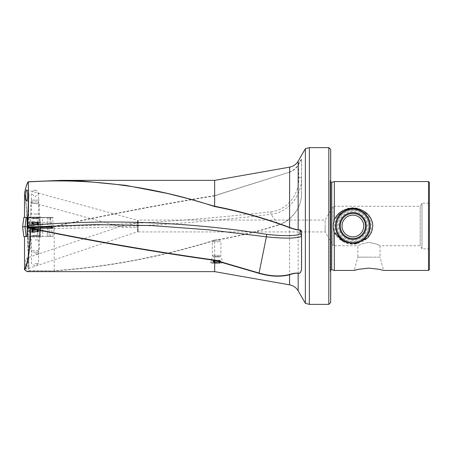 <?xml version="1.0" encoding="UTF-8"?>
<svg xmlns="http://www.w3.org/2000/svg" width="452" height="452" viewBox="0 0 452 452"><rect width="100%" height="100%" fill="white"/><g stroke="black" fill="none" stroke-linecap="round" stroke-linejoin="round"><path stroke-width="0.34" stroke-dasharray="2.26 1.69" d="M33.702 224.751L38.51 224.751L33.702 224.751M33.702 222.011L38.448 222.011L33.702 222.011M33.504 224.751L33.499 222.011M37.629 225.068L31.55 225.068L37.629 225.068M38.584 225.068L30.267 225.068L38.584 225.068M39.539 224.328L28.984 224.328L39.539 224.328M39.539 222.847L28.984 222.847L39.539 222.847M38.25 217.169L30.713 217.169L38.25 217.169M38.25 203.473L30.713 203.473L38.25 203.473M37.058 201.869L32.318 201.869L37.058 201.869M215.293 262.94L220.101 262.94L215.293 262.94M215.293 260.199L220.045 260.199L215.293 260.199M215.095 262.94L215.09 260.199M219.22 263.262L213.141 263.262L219.22 263.262M220.175 263.262L211.858 263.262L220.175 263.262M221.135 262.522L210.575 262.522L221.135 262.522M221.135 261.041L210.575 261.041L221.135 261.041M219.847 255.363L212.304 255.363L219.847 255.363M219.847 241.662L212.304 241.662L219.847 241.662M218.649 240.057L213.909 240.057L218.649 240.057M35.9 229.39L31.55 229.39L35.9 229.39M35.9 232.13L31.725 232.13L35.9 232.13M32.793 229.074L38.51 229.074L32.793 229.074M31.968 229.074L39.793 229.074L31.968 229.074M31.137 229.814L41.081 229.814L31.137 229.814M31.137 231.294L41.081 231.294L31.137 231.294M32.25 236.972L39.352 236.972L32.25 236.972M32.25 250.668L39.352 250.668L32.25 250.668M33.284 252.272L37.748 252.272L33.284 252.272M32.437 229.39L32.442 232.13M33.996 229.39L33.973 232.13L33.996 229.39M33.177 229.39L33.16 232.13M36.883 229.39L36.9 232.13M37.629 229.39L37.618 232.13M36.064 229.39L36.087 232.13L36.064 229.39M27.103 222.616L37.318 222.616L38.075 226.565L42.42 226.565L42.618 222.616L42.618 217.683L27.103 217.683M42.618 222.616L47.29 222.616L47.29 217.683L26.787 217.418C26.459 208.123 25.702 200.163 24.521 193.541L24.77 193.388C25.826 187.563 27.058 183.653 28.476 181.659L28.278 181.749M36.307 190.281L33.753 190.281L36.307 190.281L38.612 193.219L35.03 197.112L31.454 193.219L31.454 200.157L35.03 200.157L30.713 200.157L35.03 200.157L30.713 200.157L35.03 200.157L31.454 200.157L31.454 214.016L35.03 214.016L31.454 214.016L29.476 217.435L35.03 217.435L29.476 217.435M289.619 167.144L289.619 171.856C293.404 170.602 296.252 168.184 298.167 164.59L298.36 164.217C299.693 161.584 300.761 159.901 301.569 159.177L301.569 192.185C301.744 197.823 300.614 203.129 298.167 208.112C296.111 211.898 293.258 215.451 289.619 218.768C286.342 221.655 282.641 223.751 278.528 225.056C257.454 231.791 236.164 236.91 214.649 240.424L214.604 240.17C161.172 256.713 107.706 266.895 54.2 270.708L54.2 226.565L38.979 226.565L38.979 217.339M38.075 226.565L54.2 226.565C126.588 224.847 198.756 219.938 270.697 211.83C287.404 210.333 299.518 193.846 298.817 177.608L298.456 164.709C296.495 168.364 293.591 170.828 289.726 172.093L214.649 195.569L214.649 180.365M33.753 190.281L31.454 193.219M289.726 172.093L214.717 195.863L214.649 195.575C161.144 204.304 107.649 214.553 54.178 226.322L39.228 226.322M39.228 217.141L27.024 217.141C26.685 207.897 25.933 199.982 24.77 193.388M42.42 226.565L47.991 226.565L38.979 226.565L39.228 226M38.979 222.616L47.307 222.616L47.307 217.683L38.979 217.683L38.979 226.565L38.979 217.429L26.77 217.435M137.956 231.373L138.007 220.406L137.956 231.373C137.448 230.339 137.176 228.373 137.148 225.469L137.267 222.859L132.374 224.158L122.249 225.791L26.532 258.069A5.554 1.04 -90 0 1 27.64 263.612A5.554 1.04 -90 0 1 26.662 269.155A5.554 1.04 -90 0 1 25.555 263.612A5.554 1.04 -90 0 1 26.532 258.069M137.996 220.503A5.554 0.966 -90 0 0 137.165 226A5.554 0.966 -90 0 0 137.171 226.729L133.956 227.757L122.13 227.175L122.249 225.791M137.996 231.509A5.554 1.04 -90 0 1 137.086 226A5.554 1.04 -90 0 1 137.267 222.859M137.171 226.729L137.171 226.672C137.21 223.734 137.464 221.734 137.945 220.678M26.764 189.919L138.007 220.406L138.131 220.073L138.131 231.927L138.007 231.593L26.662 269.155M334.333 219.469L333.124 226L333.13 206.253L325.152 220.073L325.152 226L325.152 220.073L138.131 220.073L138.131 231.927L325.152 231.927L333.13 245.747L333.13 226L334.655 233.226L336.7 236.396L339.282 239.012L342.232 241.04L345.622 242.571L349.249 243.498L352.882 243.797L356.509 243.498L360.137 242.571L363.527 241.04L366.476 239.012L369.058 236.396L371.103 233.226L372.391 229.678L372.827 226L371.504 219.644L367.832 214.237L356.238 208.457L343.3 210.395L334.333 219.469L334.333 181.568M325.152 226L325.152 231.927L325.152 226M428.519 181.568L428.519 270.432M429.4 269.55L429.4 226L429.4 249.447L428.332 248.832L428.332 203.168L428.332 248.832L421.993 248.832L421.993 203.168L421.993 248.832L420.213 245.747L420.213 206.253L420.213 245.747L380.03 245.747L376.765 244.114L368.922 242.328L376.765 244.114L380.03 245.747L380.03 257.154L368.922 257.154L380.03 257.154L383.59 270.432L379.2 269.285L368.922 268.149M334.333 270.432L334.333 232.531M330.666 149.482L330.666 302.518M370.16 226A17.278 17.278 0 0 0 352.882 208.722A17.278 17.278 0 0 0 335.599 226L335.955 222.514L337 219.18L338.633 216.225L340.661 213.785L343.181 211.7L346.108 210.107L349.345 209.084L352.882 208.722L356.413 209.084L359.651 210.107L362.577 211.7L365.097 213.785L367.126 216.225L368.759 219.18L369.804 222.514L370.16 226L368.674 233.012L364.832 238.481L359.476 241.973L352.882 243.278L346.283 241.973L340.927 238.481L337.085 233.012L335.599 226A17.278 17.278 0 0 0 352.882 243.278A17.278 17.278 0 0 0 370.16 226M346.113 210.101L349.345 209.084L352.882 208.722L356.413 209.084L359.645 210.101M429.4 202.552L429.4 226L429.4 202.552L428.332 203.168L421.993 203.168L420.213 206.253L333.13 206.253L333.13 245.747L357.814 245.747L361.086 244.114L368.922 242.328L361.086 244.114L357.814 245.747L357.814 257.154L368.922 257.154L357.814 257.154L354.261 270.432M305.366 303.303L305.366 148.697M309.354 147.629L309.354 304.371M42.047 226.74L48.726 227.158L47.991 227.407L47.29 231.356L42.618 231.356L42.42 227.407L38.075 227.407L37.318 231.356L27.306 231.356L27.306 236.543L24.515 236.543L53.048 236.543L49.099 236.543L49.099 228.158M42.618 231.356L42.618 236.543L37.318 236.543L37.318 231.356M35.03 236.543L29.476 236.543L35.03 236.543M35.03 239.961L38.612 239.961L35.03 239.961M35.03 253.821L39.352 253.821L35.03 253.821M35.03 263.691L38.612 263.691L35.03 263.691M328.813 147.629L328.813 304.371M214.649 271.635L214.649 240.436C161.211 257.007 107.745 267.166 54.24 270.912L28.487 270.669L28.73 270.912L27.205 271.635M30.736 226.565L27.448 226.949L27.182 226.667L27.634 228.401L54.308 228.401C126.82 227.746 199.061 223.045 271.036 214.293C288.839 212.423 301.964 195.061 301.535 177.647L301.535 159.296L301.535 192.247L301.535 177.647L298.817 177.608M28.595 193.97L28.843 267.347L27.634 228.401L27.182 226.667M28.6 267.307L28.487 270.669C27.148 271.912 25.826 271.545 24.515 269.567M27.306 231.356L27.521 226.588M53.048 236.543L53.048 227.701M48.726 227.158L51.664 227.26M49.099 227.153L49.099 236.543L47.29 236.543L47.29 231.356M40.55 228.333L40.33 231.356L39.375 231.356L39.375 236.543M47.889 228.113L47.313 231.356L47.313 236.543M40.33 236.543L40.33 231.356L47.313 231.356M48.726 227.283L40.759 227.283L40.759 226.74M27.499 227.283L40.697 227.407M39.386 227.407L27.476 227.407M39.612 226.74L28.99 226.74M27.499 226.763L27.747 226.418M27.126 231.356L39.375 231.356L39.493 228.305M37.318 222.616L37.324 217.435M47.307 222.616L48.008 226.565L53.048 226.565L48.008 226.565L47.29 222.616M38.979 217.683L52.805 217.435L42.392 217.435M35.03 217.435L40.584 217.435L35.03 217.435M35.03 200.157L39.352 200.157L35.03 200.157M35.03 214.016L38.612 214.016L35.03 214.016M47.307 217.683L49.099 217.683L47.307 217.683M49.099 217.683L53.048 217.683L49.099 217.683L49.099 226.565L49.099 217.683M41.765 227.407L48.562 227.407M42.42 227.407L47.991 227.407M47.29 236.543L42.618 236.543M27.391 227.407L38.075 227.407M37.318 236.543L27.306 236.543M330.666 226L330.666 272.929L330.666 226M429.4 249.447L429.4 182.45M346.113 241.899L352.882 243.278L359.645 241.899M214.604 240.17C236.119 236.667 257.414 231.554 278.488 224.842L271.036 214.293L270.697 211.83M214.717 195.863C161.2 204.62 107.695 214.853 54.2 226.565L54.178 226.322M33.623 226.977L37.426 226.74M278.528 225.056L278.488 224.842C282.573 223.554 286.246 221.48 289.5 218.621C293.19 215.338 296.077 211.813 298.156 208.044C300.586 203.101 301.71 197.835 301.535 192.247L301.569 192.185M54.308 228.401L54.2 226.565M298.36 164.217L298.648 164.336L301.569 159.177M34.538 228.345L28.12 228.345L34.538 228.345M34.538 236.543L29.973 236.543L34.538 236.543M34.538 226.74L28.035 226.74L34.538 226.74M40.409 228.333L39.895 236.543L27.193 236.543L50.528 236.543L39.895 236.543L40.505 226.74L22.6 226.74M51.726 226.74L40.505 226.74M23.82 236.543L26.928 236.543M26.928 217.435L23.82 217.435M34.538 225.627L28.12 225.627L34.538 225.627M34.538 217.435L29.973 217.435L34.538 217.435M34.538 227.232L28.035 227.232L34.538 227.232M50.251 217.435L39.895 217.435L40.505 227.232L51.726 227.232L27.606 227.232L40.505 227.232L39.895 217.435L27.193 217.435L50.251 217.435L51.025 227.232L50.251 217.435M362.645 241.436L361.611 239.164L362.645 241.436A18.266 18.266 0 0 0 369.493 218.406A18.266 18.266 0 0 0 345.288 209.383A18.266 18.266 0 0 0 336.265 233.594A18.266 18.266 0 0 0 358.153 243.487L357.12 241.215L358.153 243.487M361.611 239.164A15.797 15.797 0 0 0 367.25 219.435A15.797 15.797 0 0 0 346.317 211.632A15.797 15.797 0 0 0 338.508 232.565A15.797 15.797 0 0 0 357.12 241.215M358.882 239.136A14.441 14.441 0 0 0 366.013 220A14.441 14.441 0 0 0 346.876 212.864A14.441 14.441 0 0 0 339.746 232A14.441 14.441 0 0 0 358.882 239.136M345.735 210.361A17.193 17.193 0 0 1 368.516 218.853A17.193 17.193 0 0 1 360.024 241.639A17.193 17.193 0 0 0 368.516 218.853A17.193 17.193 0 0 0 345.735 210.361A17.193 17.193 0 0 0 337.243 233.147A17.193 17.193 0 0 0 360.024 241.639A17.193 17.193 0 0 0 368.516 218.853A17.193 17.193 0 0 0 345.735 210.361A17.193 17.193 0 0 0 337.243 233.147A17.193 17.193 0 0 0 360.024 241.639A17.193 17.193 0 0 0 368.516 218.853A17.193 17.193 0 0 0 345.735 210.361A17.193 17.193 0 0 0 337.243 233.147A17.193 17.193 0 0 0 360.024 241.639A17.193 17.193 0 0 0 368.516 218.853A17.193 17.193 0 0 0 345.735 210.361A17.193 17.193 0 0 0 336.768 232A17.193 17.193 0 0 0 357.707 242.504M347.752 214.773A12.34 12.34 0 0 0 341.656 231.13A12.34 12.34 0 0 0 358.007 237.227A12.34 12.34 0 0 0 364.103 220.87A12.34 12.34 0 0 0 347.752 214.773A12.34 12.34 0 0 0 341.656 231.13A12.34 12.34 0 0 0 358.007 237.227A12.34 12.34 0 0 0 364.103 220.87A12.34 12.34 0 0 0 347.752 214.773M34.646 222.011L34.646 224.751M37.386 222.011L37.386 224.751M37.77 222.011L37.77 224.751M35.414 222.011L35.414 224.751M32.295 222.011L32.295 224.751M37.782 218.762L31.346 218.762L37.782 218.762M36.555 222.011L36.555 224.751M37.996 222.011L37.996 224.751M36.471 222.011L36.471 224.751M32.68 222.011L32.68 224.751M32.278 218.265L38.719 218.265L32.278 218.265M33.595 222.011L33.595 224.751M32.069 222.011L32.069 224.751M216.242 260.199L216.242 262.94M218.977 260.199L218.977 262.94M219.361 260.199L219.361 262.94M217.005 260.199L217.005 262.94M213.886 260.199L213.886 262.94M219.373 256.951L212.937 256.951L219.373 256.951M218.147 260.199L218.147 262.94M219.587 260.199L219.587 262.94M218.062 260.199L218.062 262.94M214.271 260.199L214.271 262.94M213.875 256.459L220.31 256.459L213.875 256.459M215.186 260.199L215.186 262.94M213.66 260.199L213.66 262.94M34.99 232.13L34.99 229.39M32.482 232.13L32.482 229.39M35.07 232.13L35.07 229.39M37.578 232.13L37.578 229.39M32.657 235.379L38.719 235.379L32.657 235.379M32.103 232.13L32.103 229.39M37.403 235.876L31.346 235.876L37.403 235.876M37.957 232.13L37.957 229.39M298.167 161.161L298.456 164.709M331.723 182.269L331.723 269.731M330.214 226L330.214 180.755L330.214 226M289.5 218.621L289.619 284.856M298.156 208.044L298.167 290.839M54.24 270.912L28.73 270.912L28.843 267.347M28.595 267.047L27.634 228.401M47.884 227.407L47.963 227.073M34.538 230.52L29.374 230.52L34.538 230.52M34.538 232.74L29.973 232.74L34.538 232.74M27.572 227.458L27.606 226.74M50.912 228.158L51.025 226.74M26.171 236.543L24.984 226.74M26.171 217.435L25.046 226.74M34.538 223.452L29.374 223.452L34.538 223.452M34.538 221.231L29.973 221.231L34.538 221.231M27.193 217.435L27.606 227.232L27.193 217.435M359.498 240.481A15.922 15.922 0 0 0 367.363 219.384A15.922 15.922 0 0 0 346.26 211.519A15.922 15.922 0 0 0 338.401 232.616A15.922 15.922 0 0 0 359.498 240.481A15.922 15.922 0 0 0 367.363 219.384A15.922 15.922 0 0 0 346.26 211.519A15.922 15.922 0 0 0 338.401 232.616A15.922 15.922 0 0 0 359.498 240.481M347.238 213.649A13.577 13.577 0 0 0 340.531 231.644A13.577 13.577 0 0 0 358.521 238.351A13.577 13.577 0 0 0 365.227 220.356A13.577 13.577 0 0 0 347.238 213.649A13.577 13.577 0 0 0 340.531 231.644A13.577 13.577 0 0 0 358.521 238.351A13.577 13.577 0 0 0 365.227 220.356A13.577 13.577 0 0 0 347.238 213.649M359.888 241.334A16.86 16.86 0 0 0 368.216 218.994A16.86 16.86 0 0 0 345.87 210.666A16.86 16.86 0 0 0 337.542 233.006A16.86 16.86 0 0 0 359.888 241.334M358.278 237.814A12.989 12.989 0 0 0 364.691 220.604A12.989 12.989 0 0 0 347.481 214.186A12.989 12.989 0 0 0 341.068 231.396A12.989 12.989 0 0 0 358.278 237.814M357.391 235.871A10.848 10.848 0 0 0 362.747 221.491A10.848 10.848 0 0 0 348.368 216.129A10.848 10.848 0 0 0 343.011 230.509A10.848 10.848 0 0 0 357.391 235.871M39.793 225.068L41.081 224.328L41.081 222.847L38.652 218.514L39.352 217.169L39.352 203.473L37.748 201.869M30.267 225.068L28.984 224.328L28.984 222.847L31.408 218.514L30.713 217.169L30.713 203.473L32.318 201.869M37.533 222.011L37.533 224.751M38.448 222.011L38.448 224.751M36.499 222.011L36.499 224.751M32.527 222.011L32.527 224.751M31.55 224.751L31.55 225.068M38.51 224.751L38.51 225.068M33.657 222.011L33.657 224.751M31.612 222.011L31.612 224.751M32.979 222.011L32.979 224.751M36.403 222.011L36.403 224.751M37.087 222.011L37.087 224.751M33.561 222.011L33.561 224.751M221.39 263.262L222.672 262.522L222.672 261.041L220.243 256.702L220.943 255.363L220.943 241.662L219.339 240.057M211.858 263.262L210.575 262.522L210.575 261.041L212.999 256.702L212.304 255.363L212.304 241.662L213.909 240.057M219.13 260.199L219.13 262.94M220.045 260.199L220.045 262.94M218.096 260.199L218.096 262.94M214.118 260.199L214.118 262.94M213.141 262.94L213.141 263.262M220.101 262.94L220.101 263.262M215.248 260.199L215.248 262.94M213.203 260.199L213.203 262.94M214.57 260.199L214.57 262.94M218 260.199L218 262.94M218.678 260.199L218.678 262.94M215.152 260.199L215.152 262.94M30.267 229.074L28.984 229.814L28.984 231.294L31.408 235.628L30.713 236.972L30.713 250.668L32.318 252.272M39.793 229.074L41.081 229.814L41.081 231.294L38.652 235.628L39.352 236.972L39.352 250.668L37.748 252.272M32.239 232.13L32.239 229.39M31.725 232.13L31.725 229.39M33.968 232.13L33.968 229.39M37.827 232.13L37.827 229.39M38.51 229.39L38.51 229.074M31.55 229.39L31.55 229.074M38.335 232.13L38.335 229.39M37.2 232.13L37.2 229.39M32.86 232.13L32.86 229.39M36.098 232.13L36.098 229.39M38.979 226.565L38.979 226.006M330.666 182.06L330.169 181.077L330.169 226L330.169 181.077L330.666 179.071M40.584 236.543L38.612 239.961L38.612 263.691L35.03 265.759L31.454 263.691L31.454 239.961L29.476 236.543M38.612 193.219L38.612 214.016L40.584 217.435M53.048 226.565L52.805 217.435M330.666 269.94L330.169 270.923L330.169 226L330.169 270.923L330.666 272.929M26.674 201.01L122.13 227.175M28.595 267.239L27.199 226.768M41.042 226.74L40.957 228.345L39.697 230.52L39.104 232.74L39.104 236.543M29.973 236.543L29.973 232.74L29.374 230.52L28.12 228.345L28.035 226.74M50.528 236.543L51.562 228.119M41.042 227.232L40.957 225.627L39.697 223.452L39.104 221.231L39.104 217.435M29.973 217.435L29.973 221.231L29.374 223.452L28.12 225.627L28.035 227.232M50.528 217.435L51.726 227.232"/><path stroke-width="0.68" d="M24.561 269.708L27.205 271.635L214.649 271.635L289.619 284.856A12.34 12.34 0 0 1 298.167 290.839L298.167 273.313C300.535 273.788 301.67 271.471 301.569 266.364L301.569 231.865C301.337 230.588 300.851 229.972 300.117 230.011L298.167 229.814L298.167 161.161A12.34 12.34 0 0 1 289.619 167.144L214.649 180.365L61.116 180.365L78.258 180.721L125.453 185.309L167.46 193.462L188.456 198.75L214.649 206.248C239.882 211.14 264.878 218.197 289.619 227.424C293.246 228.752 296.094 229.537 298.167 229.78M28.99 226.74L27.747 226.418L27.499 226.763L28.6 193.676L28.278 181.749L61.116 180.365L28.397 181.857C90.485 177.958 152.55 186.184 214.593 206.536C239.831 211.412 264.827 218.446 289.574 227.638C293.275 228.966 296.173 229.746 298.28 229.995L300.23 230.226L301.535 231.853L301.535 266.296L301.569 231.865M27.685 195.462A5.554 0.966 -90 0 0 26.764 189.919A5.554 0.966 -90 0 0 25.753 195.462A5.554 0.966 -90 0 0 26.674 201.01A5.554 0.966 -90 0 0 27.685 195.462M330.666 182.06L331.723 182.269L331.723 269.731L334.333 270.432L334.333 232.531L333.124 226L334.333 219.469L334.333 181.568L428.519 181.568L428.519 270.432L383.59 270.432L379.2 269.285L368.922 268.149L358.651 269.285L354.261 270.432L358.651 269.285L368.922 268.149M334.333 270.432L354.261 270.432M334.333 219.469L336.7 215.604L339.282 212.988L342.232 210.96L345.622 209.429L349.249 208.502L352.882 208.202L356.509 208.502L360.137 209.429L363.527 210.96L366.476 212.988L369.058 215.604L371.103 218.774L372.391 222.322L372.827 226L371.504 232.356L367.832 237.769L356.238 243.543L343.311 241.611L334.333 232.531M346.113 210.101L340.797 213.649L337 219.18L335.599 226A17.278 17.278 0 0 1 352.882 208.722A17.278 17.278 0 0 1 370.16 226L369.804 222.514L368.759 219.18L364.962 213.649L359.645 210.101M428.519 181.568L429.4 182.45L429.4 269.55L428.519 270.432M298.167 161.161L305.366 148.697L309.354 147.629L309.354 304.371L328.813 304.371L328.813 147.629L330.666 149.482L330.666 302.518L328.813 304.371M298.167 290.839L305.366 303.303L309.354 304.371M214.649 271.635L214.717 260.064L259.109 273.048C270.279 276.313 280.409 276.799 289.5 274.5C293.229 273.29 296.116 272.855 298.156 273.2C300.512 273.686 301.637 271.381 301.535 266.296L301.569 266.364M298.156 273.2L298.167 273.313C296.15 273.014 293.303 273.494 289.619 274.748C280.477 277.076 270.273 276.596 259.007 273.319L214.649 260.369M27.193 271.635L24.77 269.816C28.21 263.058 30.131 249.238 30.521 228.356C91.892 241.165 153.268 251.837 214.649 260.363M214.649 180.365L214.649 206.236M305.366 303.303L305.366 148.697M27.058 217.435L27.205 226.74M28.595 193.97L28.233 181.896C26.815 183.885 25.572 187.789 24.515 193.603L24.515 217.435M51.664 227.26L53.048 227.701C52.822 228.057 51.505 228.209 49.099 228.158L39.493 228.305L27.465 227.446L27.205 227.695L30.278 228.345C29.883 249.131 27.962 262.878 24.521 269.59L24.515 236.543M27.205 227.695L27.126 236.543M53.048 227.407L53.048 227.994M40.759 226.74L42.047 226.74M27.499 226.763L27.826 225.514C107.717 218.802 187.36 221.746 266.748 234.345L266.748 234.351C284.291 236.385 300.218 235.989 300.043 233.385L300.117 230.011M39.612 226.74L40.759 226.712M27.182 226.667L27.448 226.949M24.515 193.603L24.521 193.541C25.883 186.772 27.137 182.845 28.278 181.749M359.645 241.899L364.962 238.351L368.759 232.82L369.804 229.486L370.16 226A17.278 17.278 0 0 1 352.882 243.278A17.278 17.278 0 0 1 335.599 226L337 232.82L340.797 238.351L346.113 241.899M27.465 227.446L30.572 228.102C91.948 240.848 153.33 251.504 214.717 260.064M37.426 226.74L94.666 224.61L151.906 225.604L209.146 229.853L266.392 236.803L259.007 273.319M28.781 193.648L27.826 225.514M266.748 234.351L266.392 236.803C285.026 238.967 302.015 238.357 301.535 235.447L300.043 233.385M214.649 206.248L214.593 206.536M30.572 228.102L30.278 228.345L30.572 228.102M26.928 236.543L23.82 236.543L22.6 226.74L51.726 226.74L51.562 228.119M40.409 228.333L40.505 226.74M26.928 217.435L23.82 217.435L22.662 226.74M345.735 210.361A17.193 17.193 0 0 0 337.243 233.147A17.193 17.193 0 0 0 360.024 241.639A17.193 17.193 0 0 0 368.516 218.853A17.193 17.193 0 0 0 345.735 210.361A17.193 17.193 0 0 0 337.243 233.147A17.193 17.193 0 0 0 360.024 241.639A17.193 17.193 0 0 1 357.707 242.504M289.619 284.856L289.5 274.5M289.574 227.638L289.619 167.144M26.171 236.543L24.984 226.74M50.912 228.158L51.025 226.74M27.572 227.458L27.606 226.74M26.171 217.435L25.046 226.74M358.278 237.814A12.989 12.989 0 0 0 364.691 220.604A12.989 12.989 0 0 0 347.481 214.186A12.989 12.989 0 0 0 341.068 231.396A12.989 12.989 0 0 0 358.278 237.814M357.391 235.871A10.848 10.848 0 0 0 362.747 221.491A10.848 10.848 0 0 0 348.368 216.129A10.848 10.848 0 0 0 343.011 230.509A10.848 10.848 0 0 0 357.391 235.871M359.888 241.334A16.86 16.86 0 0 0 368.216 218.994A16.86 16.86 0 0 0 345.87 210.666A16.86 16.86 0 0 0 337.542 233.006A16.86 16.86 0 0 0 359.888 241.334M331.723 269.731L330.666 269.94M309.354 147.629L328.813 147.629M331.723 182.269L334.333 181.568M28.595 193.744L27.504 226.672"/></g></svg>
